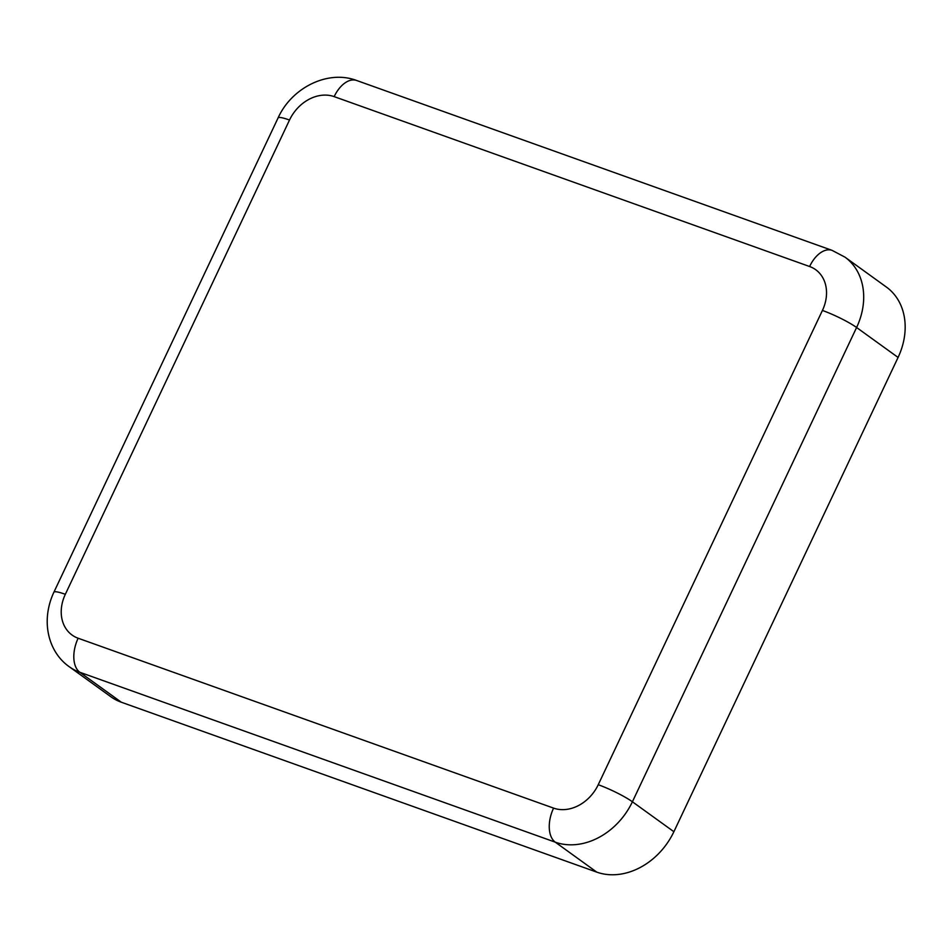 <?xml version="1.0" encoding="UTF-8"?>
<svg xmlns="http://www.w3.org/2000/svg" width="952" height="952" viewBox="0 0 952 952"><rect width="100%" height="100%" fill="white"/><g stroke="black" fill="none" stroke-linecap="round" stroke-linejoin="round"><path stroke-width="1.43" d="M78.147 638.233A27.322 15.946 109.7 0 0 79.849 672.291A64.903 51.967 -54.2 0 1 69.341 666.781L110.825 696.721A64.903 51.967 -54.2 0 0 121.332 702.231L596.773 872.127A64.903 51.967 -54.2 0 0 673.885 831.715L898.081 357.44A64.903 51.967 -54.2 0 0 886.431 287.087L844.959 257.135L832.072 250.364L356.631 80.48A27.322 15.946 -70.3 0 0 334.164 96.628A37.58 30.083 -54.2 0 0 289.515 120.023L65.331 594.298A37.58 30.083 -54.2 0 0 78.147 638.233L553.588 808.117A37.58 30.083 -54.2 0 0 598.237 784.722L822.421 310.447A37.58 30.083 -54.2 0 0 809.605 266.512L334.164 96.628M822.421 310.447A27.322 3.701 25.3 0 1 856.598 327.5A64.903 51.967 -54.2 0 0 844.959 257.135M598.237 784.722A27.322 3.701 25.3 0 1 632.402 801.774L856.598 327.5L898.081 357.44M809.605 266.512A27.322 15.946 -70.3 0 1 832.072 250.364M553.588 808.117A27.322 15.946 109.7 0 0 555.29 842.175A64.903 51.967 -54.2 0 0 632.402 801.774L673.885 831.715M121.332 702.231L79.849 672.291L555.29 842.175L596.773 872.127M65.331 594.298A27.322 3.701 -154.7 0 0 53.895 592.203C40.21 621.561 48.623 652.406 69.341 666.781M289.515 120.023A27.322 3.701 -154.7 0 0 278.079 117.929L53.895 592.203M278.079 117.929C291.538 87.905 327.678 69.496 356.631 80.48"/></g></svg>
